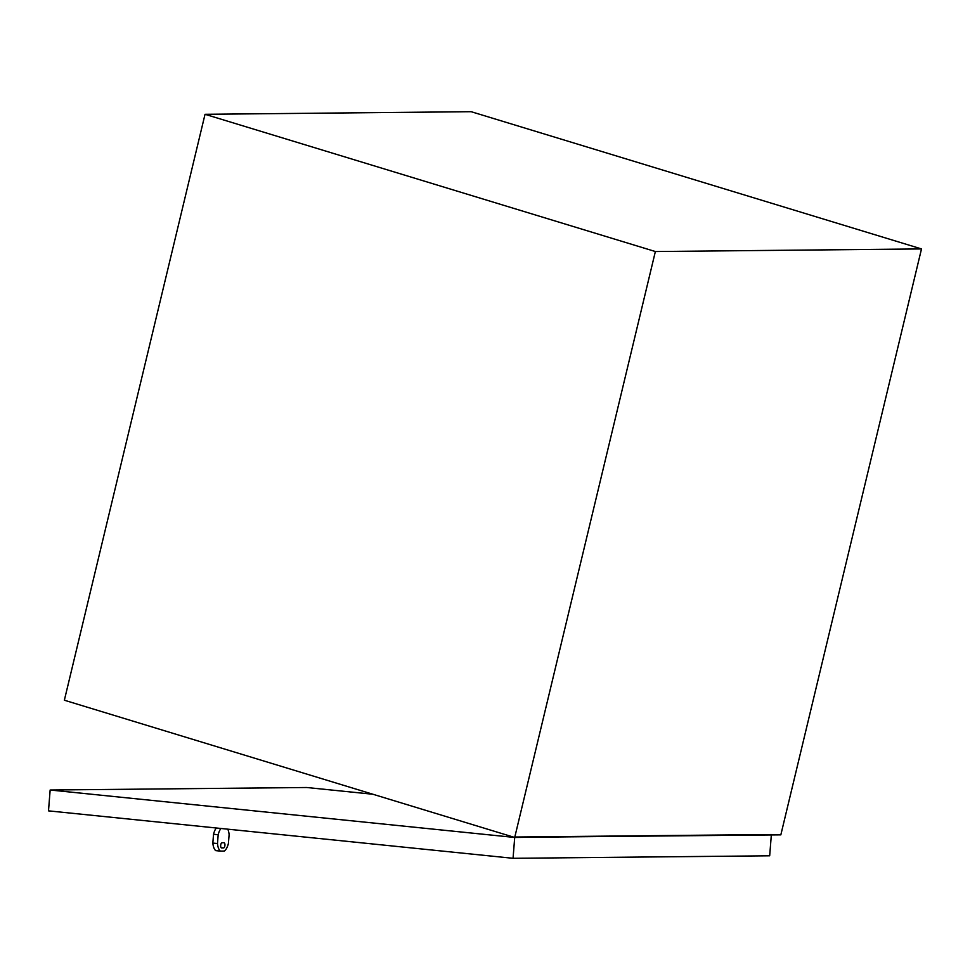 <?xml version="1.0" encoding="UTF-8"?>
<svg xmlns="http://www.w3.org/2000/svg" width="970" height="970" viewBox="0 0 970 970"><rect width="100%" height="100%" fill="white"/><g stroke="black" fill="none" stroke-linecap="round" stroke-linejoin="round"><path stroke-width="1.45" d="M921.5 248.926L655.368 251.533L514.706 837.462L64.359 700.219L205.034 114.302L471.165 111.695L921.5 248.926L780.838 834.855L514.379 837.352L771.332 834.952L769.683 855.795L513.057 858.304L48.5 810.859L50.149 790.016L514.706 837.462L771.429 834.515L514.803 837.025M655.368 251.533L205.034 114.302M514.706 837.462L513.057 858.304M372.965 794.26L306.775 787.507L50.149 790.016M222.057 842.748A2.619 1.188 95.8 0 0 220.675 845.306A2.619 1.188 95.8 0 0 221.584 847.962A2.619 1.188 95.8 0 0 221.645 847.962L223.549 847.95A2.619 1.188 95.8 0 0 224.931 845.391A2.619 1.188 95.8 0 0 224.021 842.736A2.619 1.188 95.8 0 0 223.961 842.736L222.057 842.748M212.842 843.076L217.486 843.548A12.828 5.796 95.8 0 0 220.348 851.102L215.704 850.629A12.828 5.796 -84.2 0 1 212.842 843.076L213.533 834.273A12.828 5.796 -84.2 0 1 216.286 828.004M220.348 851.102L224.361 851.066A12.828 5.796 95.8 0 0 228.411 843.439L229.114 834.636A12.828 5.796 95.8 0 0 227.768 829.168M220.93 828.477A12.828 5.796 95.8 0 0 218.177 834.746L213.533 834.273M217.486 843.548L218.177 834.746M221.136 847.695L223.549 847.95"/></g></svg>
